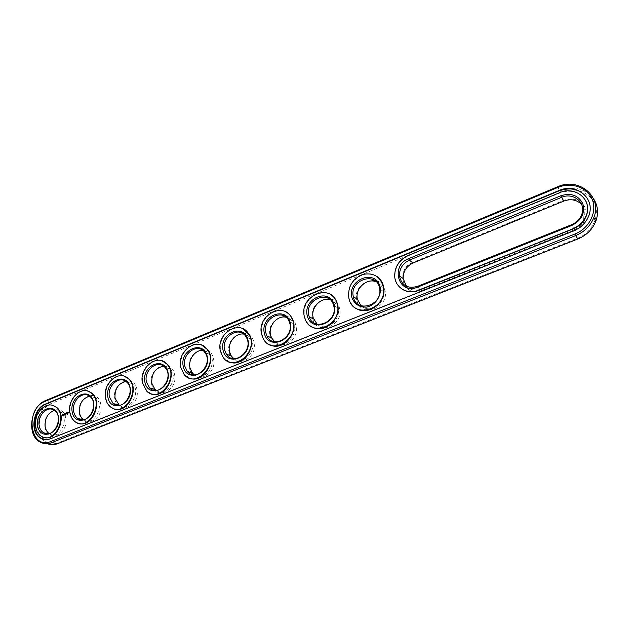 <?xml version="1.0" encoding="UTF-8"?>
<svg xmlns="http://www.w3.org/2000/svg" width="629" height="629" viewBox="0 0 629 629"><rect width="100%" height="100%" fill="white"/><g stroke="black" fill="none" stroke-linecap="round" stroke-linejoin="round"><path stroke-width="0.47" stroke-dasharray="3.15 2.36" d="M593.595 198.898C585.159 188.464 573.931 185.704 559.896 190.595L51.547 401.876C39.344 406.389 33.164 427.547 40.995 438.264M577.674 238.187C591.622 232.824 599.822 216.848 594.94 204.496C590.261 192.065 574.065 186.459 560.596 192.175L52.388 403.016C31.78 410.446 37.504 451.685 58.3 442.714L577.674 238.187L577.847 238.973M421.634 290.543L574.536 229.742C584.168 224.812 587.824 217.665 585.52 208.309C581.086 199.88 573.79 197.231 563.639 200.36L413.096 262.254C394.58 269.031 403.173 298.516 421.634 290.543L420.872 289.104L573.837 228.17C578.806 226.055 582.195 222.611 583.995 217.823C585.552 212.885 584.813 208.506 581.778 204.684M114.793 398.668C117.049 415.572 140.534 406.326 136.988 389.689C134.402 372.816 111.357 382.385 114.793 398.668M79.309 413.017C81.314 429.717 103.989 420.785 100.734 404.353C98.415 387.684 76.164 396.923 79.309 413.017M356.965 300.733C361.101 318.982 390.538 307.392 384.728 289.505C380.12 271.319 351.352 283.262 356.965 300.733M229.145 352.421C232.25 369.978 258.456 359.662 253.888 342.42C250.397 324.902 224.726 335.556 229.145 352.421M270.14 335.847C273.568 353.632 300.796 342.907 295.834 325.452C291.998 307.723 265.352 318.785 270.14 335.847M312.715 318.628C316.489 336.641 344.786 325.5 339.416 307.833C335.202 289.875 307.526 301.362 312.715 318.628M45.021 426.879C46.798 443.374 68.703 434.749 65.73 418.505C63.655 402.041 42.151 410.965 45.021 426.879M189.643 368.397C192.443 385.734 217.697 375.788 213.483 358.758C210.314 341.461 185.571 351.729 189.643 368.397M151.55 383.8C154.066 400.925 178.416 391.332 174.548 374.507C171.678 357.421 147.807 367.328 151.55 383.8M41.082 438.389L47.332 443.634M406.507 286.329C410.454 290.142 415.242 291.07 420.872 289.104L417.286 286.447M119.306 405.328C129.362 412.939 141.989 391.615 132.153 383.588L125.871 381.433M83.665 419.74C93.76 427.358 105.79 404.864 95.419 397.725L89.507 396.191M360.975 305.694C369.121 314.186 385.797 303.878 383.564 291.565C382.802 286.926 380.403 283.71 376.37 281.902M233.823 358.64C243.274 366.4 257.937 349.952 251.034 339.204C249.281 336.279 246.804 334.573 243.596 334.093M274.716 341.767C283.805 349.677 299.145 335.226 293.672 323.77C292.108 320.255 289.568 318.085 286.038 317.252M317.079 324.147C325.728 332.285 341.728 319.917 337.836 307.927C336.609 303.823 334.085 301.126 330.256 299.852M49.196 433.625L49.675 433.931C59.849 440.583 70.464 417.593 60.03 411.508L54.432 410.47M194.33 374.821C204.071 382.495 218.035 364.207 209.913 354.308C208.081 351.91 205.714 350.605 202.829 350.4M156.181 390.373C166.119 398 179.399 378.076 170.294 369.105C168.454 367.147 166.229 366.172 163.611 366.18M573.727 230.835L573.907 231.11C581.18 228.036 586.197 223.012 588.941 216.03C591.048 209.913 590.631 204.205 587.706 198.921M44.478 439.498L50.988 438.806L573.907 231.11M585.347 200.077C579.278 191.633 570.762 189.274 559.786 193.009L559.598 192.71M559.786 193.009L408.017 255.94C399.171 260.304 394.839 267.254 395.012 276.799C395.539 281.871 397.748 285.881 401.648 288.821M44.84 437.54L41.978 436.471C38.676 434.458 36.655 431.124 35.916 426.462C34.029 415.557 43.456 403.213 52.152 405.296M79.333 423.553L75.928 422.083C72.917 419.983 71.046 416.775 70.322 412.475C68.207 401.223 78.295 388.47 87.431 390.971M114.989 409.039L110.963 407.034C108.314 404.879 106.647 401.868 105.947 397.992C103.565 386.363 114.431 373.17 124.031 376.166M151.864 393.966L147.131 391.23L142.862 382.99C140.181 370.929 151.951 357.256 162.054 360.857M190.005 378.296L184.509 374.577L181.128 367.438C178.101 354.89 190.964 340.706 201.579 345.03M229.459 361.982L223.232 356.989L220.818 351.297C217.414 338.198 231.574 323.455 242.723 328.684M270.289 344.951C267.317 343.607 265.037 341.421 263.449 338.402L262.034 334.549C258.173 320.806 273.914 305.474 285.59 311.811M312.55 327.143C309.161 325.342 306.763 322.559 305.348 318.801L304.845 317.15C300.458 302.667 318.14 286.698 330.304 294.411M356.305 308.469C352.838 306.299 350.518 303.162 349.347 299.058L349.15 298.232C344.999 282.956 364.741 267.341 376.991 276.493M65.157 414.841L65.282 415.313L65.274 414.865M64.952 415.376L65.007 414.975L65.07 415.399M65.982 415.03L66.163 414.621M67.028 414.196L67.618 413.961M67.13 414.039L67.303 414.44M66.894 414.181L66.973 414.637M66.871 414.165L66.902 414.566M67.539 413.874L67.507 414.409M62.601 415.769L63.443 414.786M69.261 412.514L69.646 412.695L69.512 412.105M68.577 412.923L68.663 412.451M68.687 412.915L69.041 412.302M63.749 414.409L64.142 414.731M64.024 414.888L64.221 414.338M64.268 413.843L64.763 414.582L64.921 413.591M65.133 414.362L65.542 414.157M65.015 413.536L65.51 413.402M65.243 414.283L65.526 413.78M66.399 413.788L66.289 413.064M66.249 413.198L66.084 413.646M65.66 413.19L66.124 413.654M66.108 413.796L66.328 413.214L66.517 413.819M65.723 413.41L65.872 414.134L65.809 413.426M66.627 413.316L66.737 413.78L66.926 413.159M66.54 412.915L67.036 412.781M67.122 412.569L67.382 413.52L67.24 412.593M67.57 413.371L67.979 413.167M67.452 412.545L67.948 412.412M67.515 412.954L67.924 412.86M62.672 415.344L62.821 414.48M557.53 186.829L560.596 192.175M57.75 443.61L58.3 442.714M45.618 400.555L51.547 401.876L52.388 403.016M413.001 263.016L413.096 262.254M563.639 200.36L563.788 201.076M574.536 229.742L571.572 224.718M50.517 438.728L50.988 438.806M40.099 442.045L46.121 443.044M583.995 217.823L581.825 214.253M132.153 383.588L126.633 382.055M95.419 397.725L89.695 396.333M383.564 291.565L379.696 288.978M251.034 339.204L246.23 337.191M293.672 323.77L289.159 321.576M337.836 307.927L333.637 305.545M60.03 411.508L54.125 410.257M49.675 433.931L48.622 433.743M209.913 354.308L204.85 352.468M170.294 369.105L164.995 367.422M41.498 436.384L41.978 436.471M75.464 421.988L75.928 422.083M110.507 406.924L110.963 407.034M146.691 391.112L147.131 391.23M184.093 374.444L184.509 374.577M222.831 356.847L223.232 356.989"/><path stroke-width="0.94" d="M47.332 443.634C50.642 445.002 54.118 444.994 57.75 443.61L577.847 238.973C586.503 235.356 592.51 229.412 595.86 221.133C598.69 213.042 597.935 205.636 593.595 198.898M577.847 238.973L575.614 235.616C584.357 231.959 590.419 225.945 593.807 217.579C602.692 196.476 578.656 176.883 557.53 186.829L45.618 400.555C30.341 406.019 26.3 435.354 40.099 442.045C43.731 443.988 47.623 444.176 51.782 442.604L575.614 235.616L574.906 234.019C589.019 228.571 597.322 212.39 592.392 199.904C587.667 187.332 571.289 181.71 557.671 187.521L45.06 401.396C24.327 408.913 29.988 450.529 50.918 441.456L574.906 234.019M581.778 204.684C576.99 199.723 570.998 198.52 563.788 201.076L413.001 263.016C406.381 266.248 403.103 271.437 403.165 278.576L406.507 286.329M125.871 381.433C118.197 383.407 114.572 388.981 114.997 398.149L119.306 405.328M89.507 396.191C82.423 398.401 79.073 403.842 79.458 412.53C80.009 415.738 81.408 418.143 83.657 419.732L77.839 418.521C87.966 426.21 100.105 403.527 89.695 396.333C82.824 390.444 71.596 400.972 73.64 411.272C74.191 414.503 75.59 416.925 77.839 418.521M376.37 281.902C366.951 277.507 354.701 288.758 357.374 299.207L360.975 305.694M243.596 334.093C235.474 332.702 227.281 343.057 229.53 351.808L231.283 355.983L233.823 358.64M286.038 317.252C277.358 315.011 268.017 325.924 270.596 335.194L271.602 337.962L274.716 341.767M330.256 299.852C321.034 296.573 310.278 308.076 313.242 317.936L317.079 324.147M54.432 410.47C47.89 412.86 44.785 418.175 45.131 426.423C45.642 429.646 46.994 432.044 49.196 433.625M202.829 350.4C195.234 349.693 187.992 359.529 189.958 367.823L192.458 373.107L194.33 374.821M163.611 366.18C155.284 367.855 151.345 373.547 151.809 383.258L154.97 389.39L156.181 390.373M573.727 230.835C581.007 227.761 586.024 222.729 588.775 215.739C595.852 198.45 576.195 182.473 558.811 190.595L45.445 404.046C32.873 408.52 29.484 432.642 40.783 438.224C43.802 439.875 47.049 440.048 50.517 438.728L573.727 230.835M408.614 258.676C389.925 265.572 398.558 295.363 417.2 287.272L571.745 225.489C581.479 220.472 585.19 213.239 582.863 203.772C578.381 195.265 571.006 192.6 560.738 195.792L408.614 258.676L409.385 260.139C402.709 263.409 399.399 268.654 399.462 275.856C401.491 285.417 407.435 288.947 417.286 286.447L571.572 224.718C576.589 222.58 580.009 219.089 581.825 214.253C586.377 202.64 573.2 191.971 561.445 197.396L409.385 260.139L413.001 263.016M109.367 396.75L113.11 403.559C123.009 412.38 136.823 390.46 126.633 382.055C119.644 374.994 107.016 385.836 109.367 396.75M353.514 297.533C356.997 313.336 382.511 305.254 379.696 288.978C377.754 270.604 349.001 279.355 353.317 296.731L353.514 297.533M224.584 349.928L226.346 354.135C234.074 367.037 254.265 350.007 246.23 337.191C240.003 325.051 220.968 336.421 224.584 349.928M265.918 333.126L266.932 335.917C273.285 350.219 295.795 335.902 289.159 321.576C283.844 307.243 261.743 318.439 265.918 333.126M308.863 315.672L309.193 316.772C313.832 332.34 338.52 321.23 333.637 305.545C329.706 288.915 304.074 299.648 308.863 315.672M39.132 425.29C39.698 428.805 41.215 431.329 43.692 432.862C53.897 439.561 64.598 416.382 54.125 410.257C47.45 405.328 37.355 415.51 39.132 425.29M184.769 366.109L187.269 371.44C196.02 382.904 213.915 363.735 204.85 352.468C198.096 342.294 181.639 353.616 184.769 366.109M146.384 381.701L149.56 387.889C159.019 397.976 174.768 377.203 164.995 367.422C158.021 358.947 143.679 370.072 146.384 381.701M587.706 198.921C580.929 189.36 571.352 186.687 559 190.894L45.917 404.148C33.353 408.622 29.972 432.728 41.262 438.311L44.478 439.498M107.818 396.938C110.452 413.638 133.246 404.612 130.164 387.849C127.215 371.189 104.854 380.521 107.818 396.938M72.099 411.46C74.466 427.956 96.465 419.244 93.666 402.694C90.993 386.23 69.41 395.24 72.099 411.46M351.933 297.674C354.552 304.263 359.434 307.4 366.589 307.101C375.647 305.34 382.157 295.213 379.955 286.281C374.86 268.347 346.878 280.023 351.933 297.674M223.02 350.094C226.55 367.43 252.009 357.351 247.96 339.951C244.044 322.669 219.112 333.079 223.02 350.094M264.345 333.291C268.221 350.848 294.679 340.368 290.26 322.756C285.983 305.262 260.084 316.065 264.345 333.291M307.29 315.829C311.528 333.614 339.039 322.716 334.227 304.876C329.549 287.162 302.643 298.39 307.29 315.829M37.598 425.487C39.721 441.786 60.958 433.373 58.434 417.019C56.02 400.752 35.169 409.455 37.598 425.487M183.204 366.282C186.42 383.399 210.943 373.689 207.232 356.509C203.662 339.44 179.635 349.472 183.204 366.282M144.835 381.889C147.744 398.794 171.379 389.437 167.998 372.47C164.743 355.605 141.572 365.276 144.835 381.889M65.157 414.841L64.952 415.376L65.157 414.841M65.66 415.085L65.573 414.668M67.539 413.874L67.389 414.385L67.539 413.874M67.688 414.212L67.767 413.772L67.783 414.228M401.648 288.821C406.641 292.218 412.223 292.784 418.403 290.527L573.098 228.932C579.631 226.165 584.113 221.644 586.543 215.362C588.398 209.889 587.997 204.795 585.347 200.077M52.152 405.296L55.698 406.759C67.783 413.788 58.167 441.126 44.84 437.54M62.263 414.204L62.027 415.447L62.758 415.73L63.317 414.928L62.499 414.055L62.137 415.454M69.143 412.184L69.245 412.844L69.237 412.254M68.325 412.569L68.498 412.994M68.765 412.333L68.844 412.852L68.765 412.333M63.592 414.141L63.906 414.865L64.142 413.976L63.686 414.157M64.268 413.843L64.645 414.558L64.803 413.567L64.268 413.843M64.952 413.45L65.046 414.346L65.558 414.134L65.125 414.259L65.432 413.308L65.046 413.52M66.006 413.63L65.581 413.245L65.707 414.071L66.218 413.19L66.36 413.858L66.218 412.931L66.084 413.646M66.902 412.655L66.627 413.756L66.902 412.655M67.122 412.569L67.264 413.497L67.122 412.569M67.814 412.286L67.531 413.387L67.814 412.286M87.431 390.971L91.512 392.921C103.266 400.995 92.746 427.516 79.333 423.553M124.031 376.166L128.733 378.768C139.945 387.983 128.402 413.418 114.989 409.039M162.054 360.857L167.416 364.333C177.834 374.735 165.191 398.794 151.864 393.966M201.579 345.03L207.617 349.645C216.958 361.235 203.143 383.611 190.005 378.296M242.723 328.684L249.367 334.73C257.308 347.42 242.322 367.823 229.459 361.982M285.59 311.811C288.821 313.415 291.172 315.994 292.658 319.563C298.924 333.181 282.767 351.375 270.289 344.951M330.304 294.411C333.905 296.526 336.295 299.734 337.466 304.051C341.869 318.368 324.572 334.235 312.55 327.143M376.991 276.493C380.844 279.205 383.116 283.058 383.808 288.051C386.253 302.832 367.816 316.34 356.305 308.469M572.917 228.657C579.451 225.89 583.94 221.361 586.377 215.079C592.581 199.684 575.103 185.492 559.598 192.71L407.726 255.704C398.88 260.076 394.54 267.034 394.713 276.579C395.358 287.673 407.364 294.907 418.12 290.315L573.098 228.932M105.499 397.882C106.191 401.758 107.866 404.777 110.507 406.924C123.481 418.316 141.509 389.744 128.292 378.642C119.117 369.223 102.417 383.486 105.499 397.882M69.858 412.372C70.582 416.681 72.453 419.889 75.464 421.988C88.736 431.919 104.587 402.316 91.056 392.811C82.029 384.948 67.177 398.786 69.858 412.372M349.024 298.861C353.49 319.524 386.929 309.279 383.501 287.838C380.82 276.831 373.941 272.357 362.862 274.417C352.311 278.914 347.625 286.793 348.82 298.036L349.024 298.861M220.425 351.147L222.831 356.847C233.005 373.508 259.297 351.407 248.982 334.565C240.868 318.384 215.668 333.315 220.425 351.147M261.656 334.384L263.071 338.245C271.461 356.722 300.748 338.174 292.296 319.383C285.424 300.308 256.168 314.995 261.656 334.384M304.491 316.969L304.994 318.62C311.174 338.74 343.269 324.407 337.136 303.862C332.128 281.745 298.185 295.819 304.491 316.969M35.436 426.368C36.175 431.038 38.196 434.372 41.498 436.384C54.872 445.033 68.86 414.763 55.226 406.656C46.444 400.068 33.109 413.465 35.436 426.368M180.712 367.297L184.093 374.444C195.588 389.257 218.908 364.325 207.216 349.496C198.387 335.925 176.6 350.809 180.712 367.297M142.421 382.864L146.691 391.112C159.098 404.14 179.635 377.086 166.992 364.199C157.855 352.885 138.867 367.509 142.421 382.864M62.177 415.462L62.601 415.769M63.702 414.307L64.221 414.338M64.795 413.583L64.362 413.764M66.941 412.71L66.446 412.899M62.821 414.48L63.034 415.109L62.428 415.282L62.821 414.48M57.75 443.61L51.782 442.604L50.918 441.456M557.53 186.829L557.671 187.521M45.618 400.555L45.06 401.396M563.788 201.076L560.738 195.792M45.445 404.046L45.917 404.148M417.286 286.447L417.2 287.272M571.572 224.718L571.745 225.489M593.807 217.579L595.86 221.133M403.165 278.576L399.462 275.856M118.732 404.903L113.11 403.559M357.374 299.207L353.317 296.731M231.283 355.983L226.346 354.135M271.602 337.962L266.932 335.917M313.572 319.029L309.193 316.772M48.622 433.743L43.692 432.862M192.458 373.107L187.269 371.44M154.97 389.39L149.56 387.889M41.262 438.311L40.783 438.224M55.226 406.656L55.698 406.759M91.056 392.811L91.512 392.921M128.292 378.642L128.733 378.768M166.992 364.199L167.416 364.333M207.216 349.496L207.617 349.645"/></g></svg>
